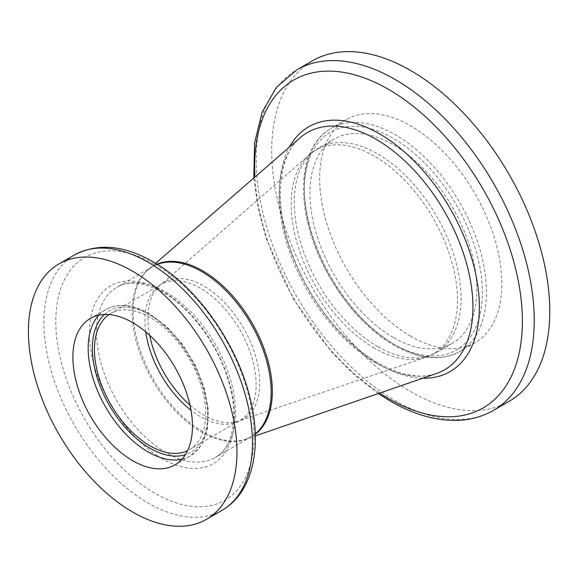 <?xml version="1.0" encoding="UTF-8"?>
<svg xmlns="http://www.w3.org/2000/svg" width="578" height="578" viewBox="0 0 578 578"><rect width="100%" height="100%" fill="white"/><g stroke="black" fill="none" stroke-linecap="round" stroke-linejoin="round"><path stroke-width="0.43" stroke-dasharray="2.89 2.17" d="M509.045 401.392A196.621 113.519 60 0 1 410.734 391.653A196.621 113.519 60 0 1 282.288 218.39A196.621 113.519 60 0 1 312.423 60.827M109.004 314.591A78.651 45.409 60 0 1 110.73 313.507A78.651 45.409 60 0 1 150.049 317.401A78.651 45.409 60 0 1 201.433 386.704A78.651 45.409 60 0 1 189.374 449.727A78.651 45.409 60 0 1 187.568 450.681M393.358 337.465A117.97 68.11 60 0 1 316.289 233.512A117.97 68.11 60 0 1 334.373 138.973A117.97 68.11 60 0 1 393.358 144.818A117.97 68.11 60 0 1 470.427 248.778A117.97 68.11 60 0 1 452.343 343.31A117.97 68.11 60 0 1 393.358 337.465M410.734 336.266A128.786 74.352 60 0 1 326.606 222.776A128.786 74.352 60 0 1 346.345 119.574A128.786 74.352 60 0 1 410.734 125.953A128.786 74.352 60 0 1 494.869 239.444A128.786 74.352 60 0 1 475.13 342.646A128.786 74.352 60 0 1 410.734 336.266M493.525 410.351A196.621 113.519 60 0 1 395.215 400.612A196.621 113.519 60 0 1 266.769 227.349A196.621 113.519 60 0 1 296.904 69.793M422.814 378.207A141.335 81.599 60 0 1 379.406 364.602A141.335 81.599 60 0 1 289.383 147.101M376.025 363.042A137.037 79.121 60 0 1 288.711 249.255A137.037 79.121 60 0 1 300.3 137.615C277.202 156.197 273.033 207.018 293.747 258.12C310.791 302.272 344.531 343.953 378.33 363.063C400.792 375.584 420.177 379.06 436.491 373.496A137.037 79.121 60 0 1 376.025 363.042M255.274 434.244A98.433 56.832 60 0 1 246.156 439.085A98.433 56.832 60 0 1 202.726 431.571A98.433 56.832 60 0 1 140.006 349.842A98.433 56.832 60 0 1 148.336 269.659A98.433 56.832 60 0 1 157.086 264.175M255.259 433.876A98.311 56.76 60 0 1 250.801 436.968A98.311 56.76 60 0 1 201.643 432.098A98.311 56.76 60 0 1 137.419 345.471A98.311 56.76 60 0 1 152.491 266.689A98.311 56.76 60 0 1 157.397 264.37M166.038 292.114A98.311 56.76 60 0 1 230.268 378.749A98.311 56.76 60 0 1 215.197 457.523A98.311 56.76 60 0 1 166.038 452.653A98.311 56.76 60 0 1 101.815 366.026A98.311 56.76 60 0 1 116.886 287.244A98.311 56.76 60 0 1 166.038 292.114M162.013 458.549A102.682 59.281 60 0 1 89.402 332.791A102.682 59.281 60 0 1 162.013 290.871A102.682 59.281 60 0 1 234.617 416.63A102.682 59.281 60 0 1 162.013 458.549M154.911 264.356A140.179 80.934 60 0 1 254.031 436.036A140.179 80.934 60 0 1 154.911 493.265A140.179 80.934 60 0 1 55.784 321.585A140.179 80.934 60 0 1 154.911 264.356M221.923 510.396A147.469 85.139 60 0 1 148.192 503.098A147.469 85.139 60 0 1 51.854 373.15A147.469 85.139 60 0 1 74.461 254.977M98.744 315.22A84.547 48.812 60 0 1 105.695 309.598A84.547 48.812 60 0 1 147.968 313.789A84.547 48.812 60 0 1 203.196 388.293A84.547 48.812 60 0 1 190.241 456.042A84.547 48.812 60 0 1 181.897 459.25M104.416 314.497A81.599 47.114 60 0 1 150.049 314.988A81.599 47.114 60 0 1 204.648 391.595A81.599 47.114 60 0 1 185.357 454.698M145.735 331.83A78.651 45.409 60 0 1 161.204 284.362A78.651 45.409 60 0 1 200.53 288.256A78.651 45.409 60 0 1 251.907 357.558A78.651 45.409 60 0 1 239.856 420.582A78.651 45.409 60 0 1 200.53 416.687A78.651 45.409 60 0 1 191.015 410.243M149.695 335.298A79.02 45.619 60 0 1 160.099 285.156A79.02 45.619 60 0 1 203.824 286.052A79.02 45.619 60 0 1 256.574 359.754A79.02 45.619 60 0 1 238.613 421.145A79.02 45.619 60 0 1 203.824 415.091A79.02 45.619 60 0 1 189.981 405.084M374.342 348.144A117.601 67.901 60 0 1 299.44 250.592A117.601 67.901 60 0 1 309.266 154.774A117.601 67.901 60 0 1 374.342 156.103A117.601 67.901 60 0 1 452.849 265.786A117.601 67.901 60 0 1 426.116 357.153A117.601 67.901 60 0 1 374.342 348.144M377.636 346.547A117.97 68.11 60 0 1 300.567 242.587A117.97 68.11 60 0 1 318.651 148.055A117.97 68.11 60 0 1 377.636 153.893A117.97 68.11 60 0 1 454.705 257.853A117.97 68.11 60 0 1 436.621 352.385A117.97 68.11 60 0 1 377.636 346.547M395.446 345.095A128.786 74.352 60 0 1 311.311 231.605A128.786 74.352 60 0 1 331.05 128.41A128.786 74.352 60 0 1 395.446 134.782A128.786 74.352 60 0 1 479.581 248.273A128.786 74.352 60 0 1 459.835 351.475A128.786 74.352 60 0 1 395.446 345.095M393.358 343.888A125.838 72.655 60 0 1 304.375 189.772A125.838 72.655 60 0 1 393.358 138.395A125.838 72.655 60 0 1 482.341 292.519A125.838 72.655 60 0 1 393.358 343.888M379.638 393.083A189.338 109.314 60 0 1 254.912 177.049M155.648 263.301L148.336 269.659L152.491 266.689L116.886 287.244C128.728 280.373 144.132 282.093 163.09 292.403C190.335 307.677 217.465 343.816 228.064 379.493C239.74 416.16 232.688 448.514 215.197 457.523L250.801 436.968L246.156 439.085L255.317 435.928M90.399 318.427L105.695 309.598C118.223 302.894 132.803 304.238 149.442 313.644L166.775 326.621L182.532 344.365L195.386 365.347L204.258 387.795L208.376 409.802L207.35 429.555L201.18 445.443L190.241 456.042L174.946 464.871M110.73 313.507L161.204 284.362L309.266 154.774L318.651 148.055L334.373 138.973M452.343 343.31L436.621 352.385L426.116 357.153L239.856 420.582L189.374 449.727M346.345 119.574L331.05 128.41C306.217 142.289 297.33 180.408 307.836 223.05C319.013 271.841 355.456 323.629 393.972 345.239C419.158 359.451 441.115 361.525 459.835 351.475L475.13 342.646M378.272 393.553L354.632 375.115L332.177 352.739L293.306 298.905L266.118 238.331L257.969 207.697L253.821 178.002"/><path stroke-width="0.87" d="M410.734 70.567A196.621 113.519 60 0 1 539.187 243.837A196.621 113.519 60 0 1 509.045 401.392L493.525 410.351A196.621 113.519 60 0 0 523.668 252.796A196.621 113.519 60 0 0 395.215 79.533A196.621 113.519 60 0 0 296.904 69.793L312.423 60.827A196.621 113.519 60 0 1 410.734 70.567M132.673 271.241A147.469 85.139 60 0 1 229.011 401.19A147.469 85.139 60 0 1 206.404 519.362A147.469 85.139 60 0 1 132.673 512.057A147.469 85.139 60 0 1 36.335 382.109A147.469 85.139 60 0 1 58.942 263.936A147.469 85.139 60 0 1 132.673 271.241M132.673 460.68A84.547 48.812 60 0 1 77.438 386.176A84.547 48.812 60 0 1 90.399 318.427A84.547 48.812 60 0 1 132.673 322.618A84.547 48.812 60 0 1 187.908 397.122A84.547 48.812 60 0 1 174.946 464.871A84.547 48.812 60 0 1 132.673 460.68M187.568 450.681A78.651 45.409 60 0 1 150.049 445.833A78.651 45.409 60 0 1 99.163 378.135A78.651 45.409 60 0 1 109.004 314.591M254.912 177.049A189.338 109.314 60 0 1 388.503 89.359A189.338 109.314 60 0 1 522.382 321.245A189.338 109.314 60 0 1 388.503 398.538A189.338 109.314 60 0 1 379.638 393.083M289.383 147.101A141.335 81.599 60 0 1 379.406 133.793A141.335 81.599 60 0 1 476.836 279.745A141.335 81.599 60 0 1 422.814 378.207M155.648 263.301L300.3 137.615A137.037 79.121 60 0 1 376.025 139.255A137.037 79.121 60 0 1 467.479 266.964A137.037 79.121 60 0 1 436.491 373.496L255.317 435.928M157.086 264.175A98.433 56.832 60 0 1 202.726 270.836A98.433 56.832 60 0 1 266.053 354.422A98.433 56.832 60 0 1 255.274 434.244M157.397 264.37A98.311 56.76 60 0 1 201.643 271.559A98.311 56.76 60 0 1 264.529 353.917A98.311 56.76 60 0 1 255.259 433.876M148.192 262.282A147.469 85.139 60 0 1 244.53 392.231A147.469 85.139 60 0 1 221.923 510.396C252.29 493.092 262.202 448.904 250.751 400.951C238.374 345.442 197.387 286.717 153.105 261.798C123.952 245.094 97.733 242.818 74.461 254.977A147.469 85.139 60 0 1 148.192 262.282M181.897 459.25A84.547 48.812 60 0 1 147.968 451.851A84.547 48.812 60 0 1 95.038 384.363A84.547 48.812 60 0 1 98.744 315.22M185.357 454.698A81.599 47.114 60 0 1 150.049 448.239A81.599 47.114 60 0 1 98.253 381.061A81.599 47.114 60 0 1 104.416 314.497M191.015 410.243A78.651 45.409 60 0 1 145.735 331.83M189.981 405.084A79.02 45.619 60 0 1 149.695 335.298M378.272 393.553L390.302 401.096C413.595 414.549 436.065 420.965 457.711 420.351C470.81 419.859 482.753 416.521 493.525 410.351M206.404 519.362L221.923 510.396M58.942 263.936L74.461 254.977M253.821 178.002L254.551 143.004L262.072 112.334L276.342 87.422L296.904 69.793"/></g></svg>
